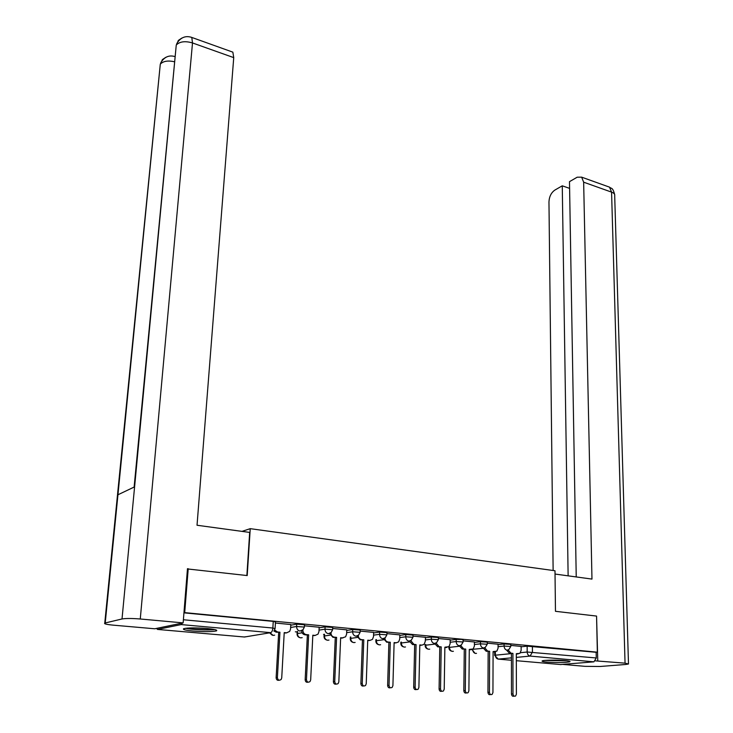 <?xml version="1.0" encoding="UTF-8"?>
<svg xmlns="http://www.w3.org/2000/svg" width="733" height="733" viewBox="0 0 733 733"><rect width="100%" height="100%" fill="white"/><g stroke="black" fill="none" stroke-linecap="round" stroke-linejoin="round"><path stroke-width="1.1" d="M304.378 626.898L304.488 624.754L296.709 624.159L296.59 626.486L304.369 627.072L303.068 629.665L300.063 631.058C297.836 630.6 296.682 629.07 296.59 626.486L290.644 627.494M332.626 629.555L332.718 627.43L325.104 626.871L324.994 629.171L332.617 629.72L331.206 632.442L328.402 633.678C326.24 633.22 325.104 631.718 324.994 629.171L319.029 630.114M360.123 632.148L360.196 630.05L352.729 629.51L352.637 631.773L360.114 632.304L358.593 635.126L355.981 636.217C353.874 635.777 352.756 634.292 352.637 631.773L346.663 632.671M386.896 634.668L386.951 632.588L379.621 632.075L379.557 634.311L386.887 634.824L385.274 637.719L382.828 638.7C380.775 638.26 379.685 636.803 379.557 634.311L373.555 635.163M412.963 637.133L413.009 635.071L405.816 634.576L405.761 636.785L412.963 637.27L411.259 640.239L408.977 641.109C406.971 640.688 405.899 639.24 405.761 636.785L399.76 637.591M438.361 639.524L438.398 637.481L431.334 637.014L431.297 639.194L438.361 639.662L436.575 642.685L434.449 643.464C432.497 643.043 431.444 641.622 431.297 639.194L425.287 639.955M463.128 641.861L463.146 639.836L461.588 639.414L456.201 639.387L456.173 641.54L463.119 641.989L461.268 645.058L459.27 645.755L462.257 649.072L465.721 649.099L465.29 690.623C465.629 692.694 466.573 693.381 468.103 692.685L468.891 690.871L469.285 649.42L473.188 648.962L474.398 646.02L474.434 641.943M487.262 644.133L487.271 642.126L480.445 641.705L480.436 643.831L487.262 644.252L485.338 647.358L483.478 647.99C481.618 647.578 480.601 646.194 480.436 643.831L474.416 644.518M510.8 646.359L510.8 644.371L504.084 643.959L504.084 646.057L510.8 646.469L508.821 649.603L507.071 650.171C505.257 649.768 504.267 648.403 504.084 646.057L498.064 646.717M547.13 662.137C558.134 662.815 565.739 662.687 569.953 661.743C570.485 661.313 568.863 660.928 565.088 660.57C557.227 659.819 543.144 660.057 542.154 660.946C541.614 661.386 543.272 661.78 547.13 662.137M193.411 631.076C204.809 631.901 212.506 631.828 216.519 630.856C217.738 630.041 214.549 629.253 206.953 628.502C195.473 627.659 187.703 627.723 183.644 628.703C182.435 629.546 185.687 630.334 193.411 631.076M295.335 631.819L297.158 631.993M323.555 634.411L324.087 634.457M188.216 568.716L184.707 612.632L597.349 652.178L596.561 616.077L555.467 611.313L554.991 570.75L250.246 528.667L247.204 575.561L187.456 568.945M156.496 628.41L157.522 629.427L181.17 624.58L182.508 623.023M183.946 612.806L184.707 612.632M521.136 646.799L527.146 646.158L527.174 652.022L596.268 657.968L593.932 661.835L560.525 664.547M596.268 657.968L596.149 652.297L597.349 652.178M498.074 644.225L487.262 643.162M474.434 641.98L463.137 640.871M450.199 639.68L438.38 638.516M410.782 640.633L413.953 644.389L416.069 644.591L415.116 687.151C415.483 689.35 416.5 690.028 418.149 689.194L418.9 687.417L419.817 644.93L421.933 645.122L424.105 644.316L425.25 641.448L425.525 637.298L412.991 636.097M399.833 634.897L386.923 633.624M373.647 632.405L360.16 631.086M346.773 629.858L332.672 628.474M319.167 627.237L304.433 625.79M290.799 624.543L275.406 623.032M290.763 625.185L296.709 624.159M319.139 627.833L325.104 626.871M346.746 630.417L352.729 629.51M373.628 632.936L379.621 632.075M399.815 635.392L405.816 634.576M425.323 637.792L431.334 637.014M450.19 640.129L456.201 639.387M474.434 642.401L480.445 641.705M498.074 644.628L504.084 643.959M241.991 531.379L250.246 528.667M521.126 646.414L510.8 645.397M183.937 612.843L273.244 621.392L275.471 621.996L275.095 628.438M596.149 652.297L527.146 646.158M508.125 650.024L511.011 653.213L512.926 653.387L509.517 653.36L506.65 650.208M517.571 653.937L516.316 653.983M514.08 696.084C512.651 696.652 511.79 695.965 511.469 694.014L511.442 653.534M512.926 653.387L512.981 693.922C513.292 695.892 514.172 696.579 515.601 695.993L516.399 694.16L516.316 653.699L519.899 653.341L521.145 650.363L521.126 646.378M484.696 647.78L487.647 651.087L489.617 651.27L486.181 651.243L483.249 648.018M494.473 651.82L493.089 651.875M490.597 694.499C489.131 695.049 488.251 694.343 487.949 692.383L488.151 651.426M489.617 651.27L489.433 692.291C489.763 694.307 490.67 695.003 492.145 694.362L492.942 692.538L493.089 651.582L496.827 651.179L498.064 648.219L498.074 644.188M460.681 645.471L463.705 648.916L465.721 649.099M470.797 649.658L469.276 649.713M466.509 692.877C465.015 693.409 464.117 692.685 463.833 690.715L464.273 649.255M555.028 574.049L591.971 579.088L583.651 182.187L581.654 177.157L577.183 177.212L569.486 181.656L576.23 576.935M595.453 660.864L625.047 663.154L628.483 663.997L625.625 664.483L599.997 666.489L585.007 666.343L562.981 664.419M569.596 188.381L562.266 185.816L554.799 190.122C551.198 192.697 549.255 196.618 548.962 201.877L553.131 570.494M562.266 185.816L568.13 575.836M597.761 660.671L596.561 616.178M246.874 575.524L249.678 532.424L197.03 525.249L233.735 57.623L192.504 42.945L140.269 618.991L183.14 622.894L187.474 568.689L188.088 568.762M140.269 618.991C131.913 618.331 125.829 618.322 122.017 618.964L134.597 486.84L117.949 494.775L105.222 622.968L122.017 618.964M105.222 622.968L104.764 623.105C103.729 623.829 106.624 624.516 113.441 625.176L154.736 628.777L183.14 622.894M231.591 51.695L232.847 52.153L233.735 57.623M175.16 56.542L174.161 56.34M174.665 61.801C168.315 60.381 163.67 61.022 160.719 63.734L162.378 59.602L165.823 57.311M190.534 37.035L191.78 37.429L192.504 42.945C185.476 40.901 180.208 41.451 176.69 44.603L178.311 40.452L181.793 38.098M566.023 660.662L546.03 660.332M544.83 660.433L567.232 660.8M213.294 629.29C208.612 630.206 191.606 629.455 187.034 628.126M193.512 627.906L206.926 628.502M185.641 628.273C191.359 629.674 208.832 630.444 214.65 629.555M436.053 643.088L439.14 646.68L441.211 646.873L437.72 646.845L434.66 643.473M446.516 647.441L444.858 647.496M441.797 691.21C440.267 691.714 439.369 690.981 439.085 689.002L439.791 647.037M441.211 646.873L440.524 688.91C440.881 691.045 441.852 691.723 443.447 690.962L444.216 689.167L444.867 647.202L448.953 646.671L450.135 643.766L450.199 639.634M416.069 644.591L412.551 644.564L409.426 641.118M421.622 645.159L419.817 645.223M416.445 689.496C414.887 689.991 413.971 689.24 413.696 687.252L414.667 644.756M384.852 638.095C385.137 640.367 386.218 641.677 388.096 642.044L390.277 642.245L386.722 642.218L383.524 638.681M396.077 642.814L394.107 642.896M390.423 687.737C388.829 688.214 387.894 687.444 387.638 685.447L388.893 642.42M390.277 642.245L389.031 685.346C389.425 687.609 390.478 688.287 392.192 687.362L392.915 685.612L394.116 642.594L396.287 642.786L398.615 641.888L399.714 639.075L399.833 634.851M358.245 635.474C358.455 637.847 359.564 639.24 361.552 639.634L363.788 639.836L360.205 639.817L356.934 636.152M369.872 640.413L367.728 640.495M363.705 685.932C362.075 686.39 361.131 685.612 360.883 683.605L362.441 640.019M363.788 639.836L362.249 683.495C362.661 685.831 363.76 686.5 365.538 685.483L366.234 683.77L367.737 640.193L369.963 640.395L372.456 639.387L373.509 636.647L373.656 632.368M330.922 632.753C331.05 635.254 332.177 636.72 334.294 637.151L336.594 637.362L332.974 637.344L329.63 633.541M336.594 637.362L334.734 681.589C335.173 684.008 336.319 684.659 338.17 683.541L338.838 681.873L340.643 637.728L342.934 637.939L340.634 638.04M336.273 684.081C334.587 684.512 333.634 683.724 333.405 681.699L335.274 637.554M341.605 638.131L345.6 636.803L346.599 634.146L346.773 629.812M302.857 630.078C302.949 632.643 304.094 634.155 306.284 634.613L308.648 634.824L307.365 635.025L305.001 634.805C303.022 634.448 301.886 633.12 301.584 630.829M315.263 635.429L312.799 635.52M308.071 682.176C306.357 682.597 305.386 681.782 305.166 679.748L307.365 635.025M308.648 634.824L306.458 679.628C306.935 682.139 308.126 682.78 310.05 681.534L310.673 679.922L312.817 635.209L315.163 635.419L318.03 634.137L318.965 631.58L319.167 627.182M274.637 630.059L277.514 631.993L279.942 632.212L276.259 632.203L273.959 631.031M286.814 632.836L284.202 632.927M279.09 680.215C277.331 680.618 276.341 679.793 276.13 677.741L278.687 632.423M279.942 632.212L277.395 677.622C277.908 680.224 279.163 680.838 281.16 679.464L281.729 677.915L284.221 632.606L286.63 632.826L289.709 631.379L290.561 628.941L290.799 624.489M157.522 629.427L244.501 637.014L270.679 632.661L181.17 624.58M495.38 651.774L495.371 655.201L511.442 653.598M520.485 652.691L527.174 652.022C527.366 654.34 528.346 655.687 530.115 656.081L516.325 657.391M511.442 657.858L498.229 659.114L511.442 660.268M516.334 660.69L561.011 664.584M593.932 661.835L530.115 656.081L532.433 652.058L532.396 646.194M297.58 631.461L297.47 633.532L302.133 632.79M324.527 634.265L324.453 635.987L330.061 635.144M350.786 636.959L350.74 638.379L357.273 637.453M376.396 639.57L376.359 640.706L383.78 639.717M401.372 642.081L401.345 642.988L409.619 641.934M425.736 644.518L425.726 645.205L434.806 644.115M450.163 642.264L456.173 641.54C456.338 643.94 457.365 645.342 459.27 645.755M449.512 646.873L449.503 647.367L459.362 646.24M472.721 649.291L483.313 648.32M472.061 649.713L472.712 649.475C472.877 651.738 473.848 653.057 475.625 653.442L476.505 653.35M448.88 647.606L449.503 647.367C449.659 649.649 450.639 650.986 452.463 651.38L453.397 651.28M425.131 645.443L425.726 645.205C425.864 647.514 426.863 648.87 428.732 649.264L429.73 649.154M400.795 643.226L401.345 642.988C401.482 645.324 402.499 646.698 404.414 647.102L405.477 646.973M375.837 640.954L376.359 640.706C376.478 643.079 377.522 644.472 379.474 644.875L380.619 644.728M350.255 638.626L350.74 638.379C350.85 640.779 351.904 642.181 353.911 642.603L355.139 642.438M324.004 636.235L324.453 635.987C324.545 638.416 325.626 639.836 327.678 640.266L329.007 640.074M297.057 633.779L297.47 633.532C297.561 635.987 298.661 637.435 300.768 637.866L302.198 637.655M270.019 632.771L273.143 635.41L274.683 635.154M494.674 655.43L495.371 655.201C495.535 657.437 496.488 658.738 498.229 659.114L494.674 655.339L494.693 651.802M273.244 621.392L272.859 628.034L275.086 628.621L273.904 631.095M183.387 619.761L272.859 628.034C272.594 630.664 271.861 632.203 270.679 632.661M246.132 636.739L244.126 636.977M511.011 653.213L509.517 653.36M518.222 653.873L516.728 654.019M512.981 693.922L511.469 694.014M487.647 651.087L486.181 651.243M495.05 651.765L493.575 651.912M489.433 692.291L487.949 692.383M463.705 648.916L462.257 649.072M471.292 649.603L469.835 649.759M465.29 690.623L463.833 690.715M625.047 663.154L611.569 192.128L583.651 182.187M628.474 663.759L614.694 195.674C614.987 194.208 613.942 193.026 611.569 192.128L609.508 187.144L607.611 186.457M176.891 43.421L176.232 45.299L134.597 486.84M134.13 487.069L175.966 48.121M117.949 494.775L160.014 66.969M439.14 646.68L437.72 646.845M446.928 647.386L445.49 647.551M440.524 688.91L439.085 689.002M413.953 644.389L412.551 644.564M421.933 645.122L420.522 645.287M415.116 687.151L413.696 687.252M388.096 642.044L386.722 642.218M396.287 642.786L394.904 642.969M389.031 685.346L387.638 685.447M361.552 639.634L360.205 639.817M369.963 640.395L368.607 640.578M362.249 683.495L360.883 683.605M334.294 637.151L332.974 637.344M334.734 681.589L333.405 681.699M306.284 634.613L305.001 634.805M315.163 635.419L313.871 635.612M306.458 679.628L305.166 679.748M277.514 631.993L276.259 632.203M286.63 632.826L285.375 633.028M277.395 677.622L276.13 677.741M472.061 649.548L475.021 653.314M448.889 646.946L448.889 647.496C448.917 649.511 449.897 650.757 451.83 651.243M425.149 644.591L425.14 645.333C425.149 647.358 426.13 648.613 428.072 649.117M400.823 642.154L400.804 643.107C400.795 645.15 401.766 646.424 403.718 646.946M375.892 639.634L375.846 640.834C375.827 642.887 376.799 644.179 378.75 644.71M350.319 637.032L350.264 638.489C350.218 640.56 351.18 641.87 353.15 642.429M324.096 634.329L324.013 636.097C323.949 638.177 324.911 639.506 326.881 640.083M297.186 631.525L297.076 633.633C296.993 635.731 297.946 637.078 299.925 637.673M269.597 632.845L272.255 635.199M581.654 177.157L609.508 187.144C611.414 188.995 612.632 186.833 614.694 194.685M160.939 62.497L160.27 64.394L104.764 623.105M175.15 56.643C169.305 54.828 164.568 56.753 160.958 62.415M176.91 43.339C180.684 37.374 185.641 35.404 191.78 37.429L232.847 52.153"/></g></svg>
